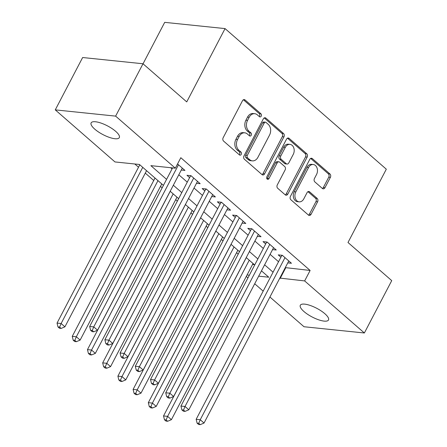 <?xml version="1.0" encoding="UTF-8"?>
<svg xmlns="http://www.w3.org/2000/svg" width="447" height="447" viewBox="0 0 447 447"><rect width="100%" height="100%" fill="white"/><g stroke="black" fill="none" stroke-linecap="round" stroke-linejoin="round"><path stroke-width="0.67" d="M261.232 116.147A1.71 1.285 95.9 0 0 260.936 113.801L245.073 99.966A2.442 1.833 95.9 0 0 244.246 99.597A2.442 1.833 95.9 0 0 242.503 100.72L223.159 137.726A2.442 1.833 95.9 0 0 223.578 141.084L239.441 154.913A1.71 1.285 95.9 0 0 240.022 155.176A1.71 1.285 95.9 0 0 241.24 154.388A1.71 1.285 95.9 0 0 240.95 152.036L238.894 150.248A7.806 5.861 95.9 0 1 237.558 139.503L239.167 136.419A7.806 5.861 95.9 0 1 244.749 132.82A7.806 5.861 95.9 0 1 247.387 134.005L249.437 135.799A1.71 1.285 95.9 0 0 250.018 136.056A1.71 1.285 95.9 0 0 251.236 135.268A1.71 1.285 95.9 0 0 250.946 132.915L248.89 131.127A7.806 5.861 95.9 0 1 247.549 120.383L249.163 117.298A7.806 5.861 95.9 0 1 254.745 113.7A7.806 5.861 95.9 0 1 257.383 114.885L259.433 116.678A1.71 1.285 95.9 0 0 260.009 116.935A1.71 1.285 95.9 0 0 261.232 116.147M259.21 116.483A1.71 1.285 95.9 0 0 259.601 115.98A1.71 1.285 95.9 0 0 259.305 113.633L243.442 99.798A2.442 1.833 95.9 0 0 243.408 99.77M239.218 154.718A1.71 1.285 95.9 0 0 239.609 154.221A1.71 1.285 95.9 0 0 239.318 151.868L237.262 150.08L238.894 150.248M249.214 135.603A1.71 1.285 95.9 0 0 249.605 135.1A1.71 1.285 95.9 0 0 249.314 132.748L247.258 130.96L248.89 131.127M303.966 311.542A15.902 4.911 27.6 0 1 300.311 305.256A15.902 4.911 27.6 0 1 310.252 305.474A15.902 4.911 27.6 0 1 324.846 313.705A15.902 4.911 27.6 0 1 328.495 319.991A15.902 4.911 27.6 0 1 318.555 319.773A15.902 4.911 27.6 0 1 303.966 311.542M94.786 129.166A15.902 4.911 27.6 0 1 91.132 122.88A15.902 4.911 27.6 0 1 101.072 123.098A15.902 4.911 27.6 0 1 115.661 131.329A15.902 4.911 27.6 0 1 119.315 137.615A15.902 4.911 27.6 0 1 109.375 137.397A15.902 4.911 27.6 0 1 94.786 129.166M322.388 188.472A2.442 1.833 95.9 0 0 323.209 188.846A2.442 1.833 95.9 0 0 324.958 187.718L330.383 177.336A2.442 1.833 95.9 0 0 329.964 173.978L312.347 158.618A2.442 1.833 95.9 0 0 311.52 158.249A2.442 1.833 95.9 0 0 309.777 159.372L290.433 196.378A2.442 1.833 95.9 0 0 290.852 199.731L308.469 215.096A2.442 1.833 95.9 0 0 309.296 215.465A2.442 1.833 95.9 0 0 311.039 214.342L317.593 201.804A2.442 1.833 95.9 0 0 317.174 198.446L309.637 191.869A2.442 1.833 95.9 0 0 308.81 191.5A2.442 1.833 95.9 0 0 307.067 192.623L303.815 198.842A6.526 4.9 95.9 0 1 299.149 201.848A6.526 4.9 95.9 0 1 295.825 191.875L308.564 167.513A6.526 4.9 95.9 0 1 313.23 164.507A6.526 4.9 95.9 0 1 316.549 174.481L314.431 178.543A2.442 1.833 95.9 0 0 314.844 181.901L322.388 188.472M163.423 185.376L139.447 164.474L114.98 161.943L55.266 109.878L82.639 57.523L143.001 63.765L186.734 101.899L225.059 28.597L386.314 169.19L347.995 242.497L391.734 280.627L364.361 332.987L303.999 326.74L269.921 297.026M143.001 63.765L115.628 116.125L175.336 168.189L150.868 165.653L166.575 179.353M285.298 267.613L310.123 270.457L180.811 157.713L175.336 168.189M310.123 270.457L304.647 280.928L364.361 332.987M283.946 136.849A2.442 1.833 95.9 0 0 283.527 133.491L265.904 118.125A2.442 1.833 95.9 0 0 265.082 117.757A2.442 1.833 95.9 0 0 263.333 118.88L243.989 155.886A2.442 1.833 95.9 0 0 244.408 159.244L262.031 174.604A2.442 1.833 95.9 0 0 262.853 174.978A2.442 1.833 95.9 0 0 264.596 173.855L283.946 136.849L282.314 136.681A2.442 1.833 95.9 0 0 281.895 133.323L264.272 117.958A2.442 1.833 95.9 0 0 264.238 117.93M289.125 138.374L306.743 153.734A2.442 1.833 95.9 0 1 307.162 157.093L287.818 194.099A2.442 1.833 95.9 0 1 286.074 195.222A2.442 1.833 95.9 0 1 285.247 194.853L277.71 188.276A2.442 1.833 95.9 0 1 277.291 184.918L285.136 169.91A2.442 1.833 95.9 0 0 284.717 166.552L279.716 162.194A2.442 1.833 95.9 0 0 278.889 161.82A2.442 1.833 95.9 0 0 277.146 162.948L268.977 178.571A1.71 1.285 95.9 0 1 267.759 179.359A1.71 1.285 95.9 0 1 266.887 176.749L286.555 139.129A2.442 1.833 95.9 0 1 288.298 138A2.442 1.833 95.9 0 1 289.125 138.374L287.494 138.207L305.111 153.567L306.743 153.734M181.281 170.039L184.957 170.419L177.548 163.96M196.496 183.304L200.172 183.683L191.042 175.721L186.963 175.302L189.629 177.621M211.705 196.563L215.381 196.943L206.257 188.986L202.178 188.567L204.838 190.886M226.92 209.827L230.596 210.207L221.472 202.251L217.393 201.826L220.053 204.15M242.134 223.092L245.811 223.472L236.681 215.515L232.602 215.091L235.267 217.415M257.349 236.357L261.026 236.737L251.896 228.78L247.817 228.356L250.482 230.68M272.558 249.622L276.235 250.002L267.11 242.039L263.032 241.62L265.691 243.939M170.709 167.709L172.05 168.877M178.806 174.771L187.265 182.141M194.02 188.031L202.48 195.406M209.235 201.295L217.689 208.671M224.444 214.56L232.904 221.935M239.659 227.825L248.119 235.195M254.874 241.089L263.328 248.459M270.083 254.349L278.542 261.724M287.773 262.881L291.45 263.266L282.32 255.304L278.241 254.885L280.906 257.204M134.821 163.993L138.525 167.223M145.281 173.118L153.74 180.487M160.495 186.377L162.149 187.818M175.71 199.641L177.364 201.083M190.919 212.906L192.573 214.348M206.134 226.171L207.788 227.612M221.349 239.436L223.003 240.877M236.558 252.695L238.212 254.136M252.538 264.495L254.393 264.691M225.059 28.597L164.703 22.35L143.034 63.798M55.266 109.878L115.628 116.125M263.166 291.137L254.706 283.767M247.951 277.872L246.297 276.43M258.679 276.173L268.759 277.213L261.461 270.848M254.706 264.959L246.247 257.584M239.491 251.695L231.032 244.325M224.277 238.43L215.823 231.06M209.067 225.171L200.608 217.795M193.853 211.906L185.393 204.53M178.638 198.641L170.184 191.266M247.062 274.966L249.348 275.207M279.822 278.084L304.647 280.928M173.335 185.242L181.789 192.612M188.545 198.507L197.004 205.877M203.759 211.766L212.213 219.142M218.974 225.031L227.428 232.406M234.183 238.296L242.643 245.671M249.398 251.56L257.858 258.93M264.613 264.825L273.067 272.195M285.655 267.926L280.18 278.397M254.745 113.7L253.114 113.532A7.806 5.861 95.9 0 0 247.532 117.131L249.163 117.298M247.258 130.96A7.806 5.861 95.9 0 1 245.923 120.215L247.532 117.131M244.749 132.82L243.118 132.653A7.806 5.861 95.9 0 0 237.536 136.251L239.167 136.419M237.262 150.08A7.806 5.861 95.9 0 1 235.927 139.335L237.536 136.251M262.065 174.637A2.442 1.833 95.9 0 0 262.965 173.682L282.314 136.681M266.043 122.439A1.71 1.285 95.9 0 0 265.468 122.182A1.71 1.285 95.9 0 0 264.244 122.964L247.264 155.45A1.71 1.285 95.9 0 0 247.554 157.797L249.722 159.685A7.806 5.861 95.9 0 0 252.359 160.87A7.806 5.861 95.9 0 0 257.941 157.271L269.547 135.072A7.806 5.861 95.9 0 0 268.206 124.327L266.043 122.439M265.468 122.182L263.836 122.009A1.71 1.285 95.9 0 0 262.613 122.796L264.244 122.964M252.359 160.87L250.728 160.702A7.806 5.861 95.9 0 1 248.091 159.518L245.923 157.629A1.71 1.285 95.9 0 1 245.632 155.277L262.613 122.796M285.287 194.881A2.442 1.833 95.9 0 0 286.186 193.931L305.53 156.925A2.442 1.833 95.9 0 0 305.111 153.567M278.889 161.82L277.257 161.652A2.442 1.833 95.9 0 0 275.514 162.775L267.345 178.403L268.977 178.571M266.982 178.878A1.71 1.285 95.9 0 0 267.345 178.403M293.277 154.338A6.526 4.9 95.9 0 0 289.952 144.364A6.526 4.9 95.9 0 0 285.287 147.376L280.8 155.958A2.442 1.833 95.9 0 0 281.219 159.316L286.22 163.675A2.442 1.833 95.9 0 0 287.047 164.043A2.442 1.833 95.9 0 0 288.79 162.92L293.277 154.338M289.952 144.364L288.321 144.197A6.526 4.9 95.9 0 0 283.655 147.203L285.287 147.376M287.047 164.043L285.415 163.876A2.442 1.833 95.9 0 1 284.588 163.507L279.587 159.143A2.442 1.833 95.9 0 1 279.168 155.791L283.655 147.203M313.23 164.507L311.598 164.34A6.526 4.9 95.9 0 0 306.933 167.346L308.564 167.513M299.149 201.848L297.518 201.681A6.526 4.9 95.9 0 1 294.193 191.707L306.933 167.346M308.503 215.124A2.442 1.833 95.9 0 0 309.408 214.174L315.962 201.631A2.442 1.833 95.9 0 0 315.543 198.278L308.005 191.702A2.442 1.833 95.9 0 0 307.966 191.674M322.421 188.505A2.442 1.833 95.9 0 0 323.326 187.55L328.752 177.168A2.442 1.833 95.9 0 0 328.333 173.81L310.715 158.45A2.442 1.833 95.9 0 0 310.676 158.417M139.805 164.781L57.043 323.086L61.122 323.511L64.921 326.824L146.56 170.67M142.755 167.357L61.122 323.511L59.613 327.103L57.981 326.93L59.507 328.26L61.133 328.428L59.613 327.103M64.921 326.824L61.133 328.428M57.981 326.93L57.043 323.086M172.564 167.899L89.668 326.466L93.747 326.886L178.493 164.781M92.238 330.478L90.607 330.311L92.132 331.635L93.758 331.803L92.238 330.478L93.747 326.886L97.547 330.204L182.298 168.094M89.668 326.466L90.607 330.311M93.758 331.803L97.547 330.204M155.014 178.046L72.258 336.351L76.331 336.775L80.136 340.089L161.769 183.935M157.97 180.622L76.331 336.775L74.828 340.363L73.196 340.195L74.716 341.525L76.348 341.692L74.828 340.363M80.136 340.089L76.348 341.692M73.196 340.195L72.258 336.351M170.229 191.31L87.467 349.615L91.546 350.04L95.351 353.353L176.984 197.2M173.179 193.886L91.546 350.04L90.043 353.627L88.411 353.46L89.931 354.784L91.562 354.957L90.043 353.627M95.351 353.353L91.562 354.957M88.411 353.46L87.467 349.615M185.444 204.575L102.681 362.88L106.76 363.299L110.56 366.618L192.199 210.464M188.394 207.145L106.76 363.299L105.252 366.892L103.62 366.724L105.146 368.049L106.777 368.216L105.252 366.892M110.56 366.618L106.777 368.216M103.62 366.724L102.681 362.88M200.653 217.834L117.896 376.145L121.975 376.564L125.775 379.883L207.414 223.729M203.608 220.41L121.975 376.564L120.466 380.157L118.835 379.989L120.355 381.313L121.986 381.481L120.466 380.157M125.775 379.883L121.986 381.481M118.835 379.989L117.896 376.145M191.405 176.04L190.506 175.945L104.883 339.731L108.956 340.15L193.707 178.046M107.453 343.743L105.822 343.575L107.341 344.9L108.973 345.067L107.453 343.743L108.956 340.15L112.761 343.469L197.507 181.359M104.883 339.731L105.822 343.575M108.973 345.067L112.761 343.469M206.62 189.304L205.715 189.21L120.092 352.99L124.171 353.415L208.917 191.31M122.668 357.008L121.036 356.835L122.556 358.164L124.188 358.332L122.668 357.008L124.171 353.415L127.976 356.728L212.722 194.624M120.092 352.99L121.036 356.835M124.188 358.332L127.976 356.728M221.835 202.569L220.93 202.474L135.307 366.255L139.386 366.68L224.131 204.57M137.877 370.267L136.246 370.099L137.771 371.429L139.403 371.597L137.877 370.267L139.386 366.68L143.185 369.993L227.936 207.889M135.307 366.255L136.246 370.099M139.403 371.597L143.185 369.993M237.044 215.834L236.145 215.739L150.522 379.52L154.595 379.944L239.346 217.834M153.092 383.532L151.46 383.364L152.98 384.688L154.612 384.861L153.092 383.532L154.595 379.944L158.4 383.258L243.146 221.153M150.522 379.52L151.46 383.364M154.612 384.861L158.4 383.258M215.867 231.099L133.105 389.41L137.184 389.829L140.989 393.148L222.623 236.988M218.823 233.675L137.184 389.829L135.681 393.421L134.05 393.248L135.57 394.578L137.201 394.746L135.681 393.421M140.989 393.148L137.201 394.746M134.05 393.248L133.105 389.41M252.259 229.093L251.354 229.004L165.731 392.784L169.81 393.204L254.555 231.099M168.307 396.796L166.675 396.629L168.195 397.953L169.826 398.121L168.307 396.796L169.81 393.204L173.615 396.523L258.36 234.412M165.731 392.784L166.675 396.629M169.826 398.121L173.615 396.523M231.082 244.364L148.32 402.669L152.399 403.093L156.204 406.407L237.838 250.253M234.032 246.94L152.399 403.093L150.89 406.686L149.259 406.513L150.784 407.843L152.416 408.01L150.89 406.686M156.204 406.407L152.416 408.01M149.259 406.513L148.32 402.669M267.474 242.358L266.568 242.263L180.946 406.049L185.024 406.468L269.77 244.364M183.516 410.061L181.884 409.893L183.41 411.218L185.041 411.385L183.516 410.061L185.024 406.468L188.83 409.787L273.575 247.677M180.946 406.049L181.884 409.893M185.041 411.385L188.83 409.787M246.291 257.628L163.535 415.933L167.614 416.358L171.413 419.672L253.052 263.518M249.247 260.204L167.614 416.358L166.105 419.945L164.474 419.778L165.993 421.102L167.625 421.275L166.105 419.945M171.413 419.672L167.625 421.275M164.474 419.778L163.535 415.933M282.683 255.623L281.783 255.528L196.16 419.308L200.239 419.733L284.985 257.628M198.731 423.326L197.099 423.153L198.619 424.482L200.25 424.65L198.731 423.326L200.239 419.733L204.039 423.046L288.784 260.942M196.16 419.308L197.099 423.153M200.25 424.65L204.039 423.046M259.305 113.633L260.936 113.801M239.318 151.868L240.95 152.036M249.314 132.748L250.946 132.915M245.923 120.215L247.549 120.383M235.927 139.335L237.558 139.503M243.442 99.798L245.073 99.966M262.965 173.682L264.596 173.855M264.272 117.958L265.904 118.125M281.895 133.323L283.527 133.491M245.632 155.277L247.264 155.45M245.923 157.629L247.554 157.797M248.091 159.518L249.722 159.685M305.53 156.925L307.162 157.093M286.186 193.931L287.818 194.099M275.514 162.775L277.146 162.948M279.168 155.791L280.8 155.958M279.587 159.143L281.219 159.316M284.588 163.507L286.22 163.675M294.193 191.707L295.825 191.875M308.005 191.702L309.637 191.869M315.543 198.278L317.174 198.446M315.962 201.631L317.593 201.804M309.408 214.174L311.039 214.342M310.715 158.45L312.347 158.618M328.333 173.81L329.964 173.978M328.752 177.168L330.383 177.336M323.326 187.55L324.958 187.718"/></g></svg>
